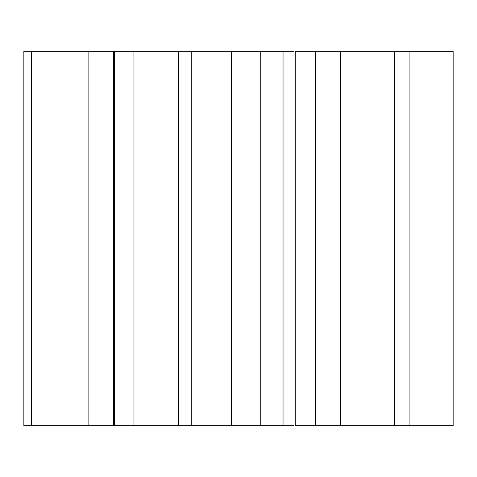 <?xml version="1.0" encoding="UTF-8"?>
<svg xmlns="http://www.w3.org/2000/svg" width="477" height="477" viewBox="0 0 477 477"><rect width="100%" height="100%" fill="white"/><g stroke="black" fill="none" stroke-linecap="round" stroke-linejoin="round"><path stroke-width="0.72" d="M315.75 51.325L453.15 51.325L453.15 425.675L295.275 425.675L295.275 51.325L315.75 51.325L315.75 425.675M293.927 51.325L231.303 51.325L231.303 425.675L293.927 425.675M231.888 51.325L23.85 51.325L23.85 425.675L113.419 425.675L113.419 51.325M231.888 425.675L113.419 425.675M409.105 51.325L409.105 425.675M394.568 51.325L394.568 425.675M340.417 51.325L340.417 425.675M283.04 51.325L283.04 425.675M260.77 51.325L260.77 425.675M191.259 51.325L191.259 425.675M178.44 51.325L178.44 425.675M133.948 51.325L133.948 425.675M114.361 51.325L114.361 425.675M88.865 51.325L88.865 425.675M31.583 51.325L31.583 425.675"/></g></svg>
